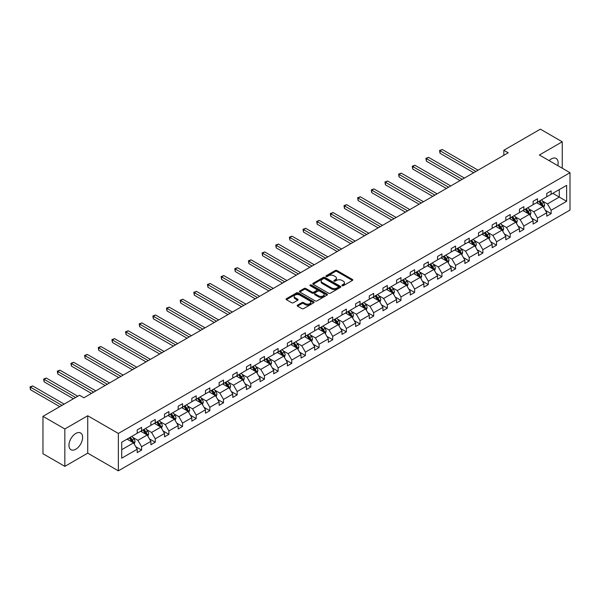 <?xml version="1.0" encoding="UTF-8"?>
<svg xmlns="http://www.w3.org/2000/svg" width="600" height="600" viewBox="0 0 600 600"><rect width="100%" height="100%" fill="white"/><g stroke="black" fill="none" stroke-linecap="round" stroke-linejoin="round"><path stroke-width="0.9" d="M342.105 285.705A0.847 0.488 0 0 0 343.305 285.705L352.433 280.433A1.215 0.705 0 0 0 352.793 279.938A1.215 0.705 0 0 0 352.433 279.442L336.975 270.517A1.215 0.705 0 0 0 335.25 270.517L326.13 275.782A0.847 0.488 0 0 0 327.33 276.48L328.507 275.798A3.885 2.243 0 0 1 334.005 275.798L335.295 276.54A3.885 2.243 0 0 1 336.435 278.13A3.885 2.243 0 0 1 335.295 279.712L334.118 280.395A0.847 0.488 0 0 0 335.317 281.093L336.502 280.41A3.885 2.243 0 0 1 342 280.41L343.282 281.153A3.885 2.243 0 0 1 344.423 282.743A3.885 2.243 0 0 1 343.282 284.325L342.105 285.007A0.847 0.488 0 0 0 342.105 285.705L342.105 285.007M75.787 449.235A9.652 5.572 120 0 0 82.095 440.73A9.652 5.572 120 0 0 80.61 432.99A9.652 5.572 120 0 0 75.787 433.47A9.652 5.572 120 0 0 69.48 441.975A9.652 5.572 120 0 0 70.957 449.715A9.652 5.572 120 0 0 75.787 449.235M557.775 165.637A9.652 5.572 120 0 0 556.14 158.445A9.652 5.572 120 0 0 551.317 158.925A9.652 5.572 120 0 0 549.105 160.627M297.548 305.13A1.215 0.705 0 0 0 297.188 305.625A1.215 0.705 0 0 0 297.548 306.12L301.882 308.625A1.215 0.705 0 0 0 303.6 308.625L313.74 302.775A1.215 0.705 0 0 0 314.093 302.28A1.215 0.705 0 0 0 313.74 301.785L298.275 292.86A1.215 0.705 0 0 0 296.558 292.86L286.418 298.71A1.215 0.705 0 0 0 286.065 299.205A1.215 0.705 0 0 0 286.418 299.7L291.66 302.722A1.215 0.705 0 0 0 293.377 302.722L297.72 300.225A1.215 0.705 0 0 0 298.072 299.722A1.215 0.705 0 0 0 297.72 299.228L295.118 297.728A3.248 1.875 0 0 1 294.165 296.4A3.248 1.875 0 0 1 296.175 294.668A3.248 1.875 0 0 1 299.715 295.08L309.892 300.952A3.248 1.875 0 0 1 310.845 302.28A3.248 1.875 0 0 1 308.835 304.013A3.248 1.875 0 0 1 305.295 303.608L303.6 302.625A1.215 0.705 0 0 0 301.882 302.625L297.548 305.13L297.548 306.12M87.727 415.763L64.845 428.978L42.968 416.34L42.968 453.728L64.845 466.365L87.727 453.15L118.358 470.835L118.358 433.447L87.727 415.763L87.727 453.15M562.252 168.225L562.252 141.795L539.37 155.01L570 172.695L118.358 433.447M562.252 141.795L540.375 129.165L503.842 150.262L503.842 155.31M42.968 416.34L79.508 395.25L83.88 397.778L508.215 152.79L503.842 150.262M328.597 293.205A1.215 0.705 0 0 0 330.315 293.205L340.447 287.355A1.215 0.705 0 0 0 340.808 286.86A1.215 0.705 0 0 0 340.447 286.358L324.99 277.433A1.215 0.705 0 0 0 323.272 277.433L313.132 283.282A1.215 0.705 0 0 0 312.78 283.785A1.215 0.705 0 0 0 313.132 284.28L328.597 293.205M310.515 285.885A0.847 0.488 0 0 1 311.377 286.005L311.377 285L327.09 294.075A1.215 0.705 0 0 1 327.45 294.57A1.215 0.705 0 0 1 327.09 295.065L316.957 300.915A1.215 0.705 0 0 1 315.24 300.915L299.775 291.99L299.775 291A1.215 0.705 0 0 0 299.423 291.495A1.215 0.705 0 0 0 299.775 291.99M299.775 291L304.118 288.495A1.215 0.705 0 0 1 305.835 288.495L312.105 292.11A1.215 0.705 0 0 0 313.822 292.11L316.702 290.452A1.215 0.705 0 0 0 317.055 289.957A1.215 0.705 0 0 0 316.702 289.462L310.17 285.69A0.847 0.488 0 0 1 311.377 285M64.845 428.978L64.845 466.365M121.725 442.215L137.22 433.268L137.22 429.885L141.593 427.357L141.593 430.74L150.87 425.385L150.87 422.002L155.243 419.475L155.243 422.857L164.52 417.502L164.52 414.12L168.9 411.592L168.9 414.982L178.17 409.62L178.17 406.237L182.55 403.71L182.55 407.1L191.828 401.745L191.828 398.355L196.2 395.827L196.2 399.217L205.478 393.862L205.478 390.472L209.85 387.952L209.85 391.335L219.127 385.98L219.127 382.59L223.5 380.07L223.5 383.452L232.778 378.097L232.778 374.715L237.157 372.188L237.157 375.57L246.428 370.215L246.428 366.832L250.808 364.305L250.808 367.688L260.085 362.332L260.085 358.95L264.457 356.423L264.457 359.805L273.735 354.45L273.735 351.067L278.108 348.54L278.108 351.923L287.385 346.567L287.385 343.185L291.757 340.657L291.757 344.048L301.035 338.685L301.035 335.303L305.415 332.775L305.415 336.165L314.685 330.81L314.685 327.42L319.065 324.892L319.065 328.282L328.343 322.928L328.343 319.538L332.715 317.01L332.715 320.4L341.993 315.045L341.993 311.655L346.365 309.135L346.365 312.517L355.642 307.163L355.642 303.78L360.022 301.252L360.022 304.635L369.293 299.28L369.293 295.897L373.673 293.37L373.673 296.752L382.95 291.397L382.95 288.015L387.322 285.487L387.322 288.87L396.6 283.515L396.6 280.132L400.972 277.605L400.972 280.987L410.25 275.632L410.25 272.25L414.623 269.722L414.623 273.105L423.9 267.75L423.9 264.368L428.28 261.84L428.28 265.23L437.55 259.875L437.55 256.485L441.93 253.958L441.93 257.347L451.207 251.993L451.207 248.603L455.58 246.075L455.58 249.465L464.857 244.11L464.857 240.72L469.23 238.2L469.23 241.583L478.507 236.228L478.507 232.845L482.88 230.317L482.88 233.7L492.158 228.345L492.158 224.962L496.537 222.435L496.537 225.817L505.808 220.462L505.808 217.08L510.188 214.553L510.188 217.935L519.465 212.58L519.465 209.197L523.838 206.67L523.838 210.053L533.115 204.697L533.115 201.315L537.487 198.788L537.487 202.17L546.765 196.815L546.765 193.433L551.145 190.905L551.145 194.295L566.632 185.347L566.632 201.315L551.145 210.255L551.145 213.645L546.765 216.173L546.765 212.782L537.487 218.138L537.487 221.528L533.115 224.048L533.115 220.665L523.838 226.02L523.838 229.403L519.465 231.93L519.465 228.548L510.188 233.903L510.188 237.285L505.808 239.812L505.808 236.43L496.537 241.785L496.537 245.167L492.158 247.695L492.158 244.312L482.88 249.667L482.88 253.05L478.507 255.577L478.507 252.195L469.23 257.55L469.23 260.933L464.857 263.46L464.857 260.077L455.58 265.433L455.58 268.815L451.207 271.343L451.207 267.952L441.93 273.308L441.93 276.697L437.55 279.225L437.55 275.835L428.28 281.19L428.28 284.58L423.9 287.108L423.9 283.718L414.623 289.072L414.623 292.462L410.25 294.983L410.25 291.6L400.972 296.955L400.972 300.337L396.6 302.865L396.6 299.483L387.322 304.837L387.322 308.22L382.95 310.748L382.95 307.365L373.673 312.72L373.673 316.103L369.293 318.63L369.293 315.248L360.022 320.603L360.022 323.985L355.642 326.513L355.642 323.13L346.365 328.485L346.365 331.868L341.993 334.395L341.993 331.013L332.715 336.368L332.715 339.75L328.343 342.278L328.343 338.888L319.065 344.243L319.065 347.632L314.685 350.16L314.685 346.77L305.415 352.125L305.415 355.515L301.035 358.043L301.035 354.653L291.757 360.007L291.757 363.397L287.385 365.918L287.385 362.535L278.108 367.89L278.108 371.28L273.735 373.8L273.735 370.418L264.457 375.772L264.457 379.155L260.085 381.683L260.085 378.3L250.808 383.655L250.808 387.037L246.428 389.565L246.428 386.183L237.157 391.537L237.157 394.92L232.778 397.447L232.778 394.065L223.5 399.42L223.5 402.803L219.127 405.33L219.127 401.947L209.85 407.303L209.85 410.685L205.478 413.213L205.478 409.822L196.2 415.185L196.2 418.567L191.828 421.095L191.828 417.705L182.55 423.06L182.55 426.45L178.17 428.978L178.17 425.588L168.9 430.942L168.9 434.332L164.52 436.853L164.52 433.47L155.243 438.825L155.243 442.215L150.87 444.735L150.87 441.353L141.593 446.707L141.593 450.09L137.22 452.618L137.22 449.235L121.725 458.175L121.725 442.215M118.358 470.835L570 210.083L570 172.695M140.715 431.25L147.195 434.985L137.917 440.34L132.855 437.415M137.917 440.34L141.593 446.707M147.195 434.985L150.87 441.353M137.22 432.457L137.917 432.862L141.593 430.74M154.373 423.368L160.845 427.103L151.567 432.457L146.505 429.533M151.567 432.457L155.243 438.825M160.845 427.103L164.52 433.47M150.87 424.575L151.567 424.98L155.243 422.857M168.023 415.485L174.495 419.22L165.218 424.575L160.155 421.658M165.218 424.575L168.9 430.942M174.495 419.22L178.17 425.588M164.52 416.7L165.218 417.097L168.9 414.982M181.672 407.603L188.145 411.345L178.875 416.7L173.805 413.775M178.875 416.7L182.55 423.06M188.145 411.345L191.828 417.705M178.17 408.817L178.875 409.222L182.55 407.1M195.322 399.72L201.803 403.463L192.525 408.817L187.462 405.893M192.525 408.817L196.2 415.185M201.803 403.463L205.478 409.822M191.828 400.935L192.525 401.34L196.2 399.217M208.972 391.838L215.452 395.58L206.175 400.935L201.112 398.01M206.175 400.935L209.85 407.303M215.452 395.58L219.127 401.947M205.478 393.053L206.175 393.457L209.85 391.335M222.63 383.955L229.103 387.697L219.825 393.053L214.763 390.127M219.825 393.053L223.5 399.42M229.103 387.697L232.778 394.065M219.127 385.17L219.825 385.575L223.5 383.452M236.28 376.072L242.752 379.815L233.483 385.17L228.413 382.245M233.483 385.17L237.157 391.537M242.752 379.815L246.428 386.183M232.778 377.288L233.483 377.692L237.157 375.57M249.93 368.197L256.41 371.933L247.132 377.288L242.062 374.362M247.132 377.288L250.808 383.655M256.41 371.933L260.085 378.3M246.428 369.405L247.132 369.81L250.808 367.688M263.58 360.315L270.06 364.05L260.782 369.405L255.72 366.48M260.782 369.405L264.457 375.772M270.06 364.05L273.735 370.418M260.085 361.522L260.782 361.928L264.457 359.805M277.237 352.433L283.71 356.168L274.433 361.522L269.37 358.597M274.433 361.522L278.108 367.89M283.71 356.168L287.385 362.535M273.735 353.64L274.433 354.045L278.108 351.923M290.888 344.55L297.36 348.285L288.082 353.64L283.02 350.722M288.082 353.64L291.757 360.007M297.36 348.285L301.035 354.653M287.385 345.765L288.082 346.163L291.757 344.048M304.538 336.668L311.01 340.41L301.74 345.765L296.67 342.84M301.74 345.765L305.415 352.125M311.01 340.41L314.685 346.77M301.035 337.882L301.74 338.288L305.415 336.165M318.188 328.785L324.668 332.528L315.39 337.882L310.32 334.957M315.39 337.882L319.065 344.243M324.668 332.528L328.343 338.888M314.685 330L315.39 330.405L319.065 328.282M331.837 320.903L338.317 324.645L329.04 330L323.978 327.075M329.04 330L332.715 336.368M338.317 324.645L341.993 331.013M328.343 322.118L329.04 322.522L332.715 320.4M345.495 313.02L351.968 316.763L342.69 322.118L337.627 319.192M342.69 322.118L346.365 328.485M351.968 316.763L355.642 323.13M341.993 314.235L342.69 314.64L346.365 312.517M359.145 305.138L365.618 308.88L356.34 314.235L351.278 311.31M356.34 314.235L360.022 320.603M365.618 308.88L369.293 315.248M355.642 306.353L356.34 306.757L360.022 304.635M372.795 297.263L379.267 300.998L369.998 306.353L364.928 303.428M369.998 306.353L373.673 312.72M379.267 300.998L382.95 307.365M369.293 298.47L369.998 298.875L373.673 296.752M386.445 289.38L392.925 293.115L383.647 298.47L378.585 295.545M383.647 298.47L387.322 304.837M392.925 293.115L396.6 299.483M382.95 290.587L383.647 290.993L387.322 288.87M400.095 281.498L406.575 285.233L397.298 290.587L392.235 287.663M397.298 290.587L400.972 296.955M406.575 285.233L410.25 291.6M396.6 282.705L397.298 283.11L400.972 280.987M413.752 273.615L420.225 277.35L410.947 282.705L405.885 279.788M410.947 282.705L414.623 289.072M420.225 277.35L423.9 283.718M410.25 274.83L410.947 275.228L414.623 273.105M427.403 265.733L433.875 269.468L424.605 274.83L419.535 271.905M424.605 274.83L428.28 281.19M433.875 269.468L437.55 275.835M423.9 266.947L424.605 267.353L428.28 265.23M441.053 257.85L447.533 261.593L438.255 266.947L433.185 264.022M438.255 266.947L441.93 273.308M447.533 261.593L451.207 267.952M437.55 259.065L438.255 259.47L441.93 257.347M454.702 249.968L461.183 253.71L451.905 259.065L446.842 256.14M451.905 259.065L455.58 265.433M461.183 253.71L464.857 260.077M451.207 251.183L451.905 251.587L455.58 249.465M468.36 242.085L474.832 245.827L465.555 251.183L460.493 248.257M465.555 251.183L469.23 257.55M474.832 245.827L478.507 252.195M464.857 243.3L465.555 243.705L469.23 241.583M482.01 234.202L488.482 237.945L479.205 243.3L474.143 240.375M479.205 243.3L482.88 249.667M488.482 237.945L492.158 244.312M478.507 235.417L479.205 235.822L482.88 233.7M495.66 226.327L502.132 230.062L492.862 235.417L487.793 232.493M492.862 235.417L496.537 241.785M502.132 230.062L505.808 236.43M492.158 227.535L492.862 227.94L496.537 225.817M509.31 218.445L515.79 222.18L506.513 227.535L501.442 224.61M506.513 227.535L510.188 233.903M515.79 222.18L519.465 228.548M505.808 219.653L506.513 220.058L510.188 217.935M522.96 210.562L529.44 214.298L520.162 219.653L515.1 216.728M520.162 219.653L523.838 226.02M529.44 214.298L533.115 220.665M519.465 211.77L520.162 212.175L523.838 210.053M536.618 202.68L543.09 206.415L533.812 211.77L528.75 208.853M533.812 211.77L537.487 218.138M543.09 206.415L546.765 212.782M533.115 203.895L533.812 204.292L537.487 202.17M552.803 193.335L559.283 197.07L547.463 203.895L542.4 200.97M547.463 203.895L551.145 210.255M566.632 201.315L559.283 197.07L559.283 189.593L566.632 185.347M546.765 196.013L547.463 196.417L551.145 194.295M121.725 449.692L133.545 442.868L127.065 439.132M133.545 442.868L137.22 449.235M545.325 210.285L551.145 213.645M531.668 218.167L537.487 221.528M518.018 226.042L523.838 229.403M504.368 233.925L510.188 237.285M490.717 241.808L496.537 245.167M477.067 249.69L482.88 253.05M463.41 257.572L469.23 260.933M449.76 265.455L455.58 268.815M436.11 273.337L441.93 276.697M422.46 281.22L428.28 284.58M408.803 289.103L414.623 292.462M395.153 296.985L400.972 300.337M381.502 304.86L387.322 308.22M367.853 312.743L373.673 316.103M354.202 320.625L360.022 323.985M340.545 328.507L346.365 331.868M326.895 336.39L332.715 339.75M313.245 344.272L319.065 347.632M299.595 352.155L305.415 355.515M285.945 360.038L291.757 363.397M272.288 367.92L278.108 371.28M258.638 375.795L264.457 379.155M244.987 383.678L250.808 387.037M231.337 391.56L237.157 394.92M217.68 399.442L223.5 402.803M204.03 407.325L209.85 410.685M190.38 415.207L196.2 418.567M176.73 423.09L182.55 426.45M163.08 430.972L168.9 434.332M149.422 438.855L155.243 442.215M135.773 446.73L141.593 450.09M342.442 285.825L343.282 285.337A3.885 2.243 0 0 0 344.423 283.748L344.423 282.743M336.435 278.13L336.435 279.142A3.885 2.243 0 0 1 335.295 280.725L334.455 281.212M352.433 279.442L352.433 280.433L336.975 271.53A1.215 0.705 0 0 0 335.25 271.53L326.468 276.6M340.433 287.362L324.99 278.445A1.215 0.705 0 0 0 323.272 278.445L313.147 284.288M338.303 287.205A0.847 0.488 0 0 0 338.303 286.507L324.728 278.678A0.847 0.488 0 0 0 323.528 278.678L322.282 279.39A3.885 2.243 0 0 0 321.142 280.98A3.885 2.243 0 0 0 322.282 282.57L331.56 287.925A3.885 2.243 0 0 0 337.058 287.925L338.303 287.205L338.303 288.218A0.847 0.488 0 0 0 338.55 287.865L338.55 286.86M321.142 280.98L321.142 281.993A3.885 2.243 0 0 0 322.282 283.575L322.282 282.57M338.303 288.218L337.058 288.93A3.885 2.243 0 0 1 331.56 288.93L322.282 283.575M299.798 291.998L304.118 289.5L304.118 288.495M317.055 289.957L317.055 290.97A1.215 0.705 0 0 1 316.702 291.465L313.822 293.123A1.215 0.705 0 0 1 312.105 293.123L305.835 289.5A1.215 0.705 0 0 0 304.118 289.5M311.377 286.005L327.075 295.072M318.608 295.868A3.248 1.875 0 0 0 322.155 296.28A3.248 1.875 0 0 0 324.157 294.54A3.248 1.875 0 0 0 323.205 293.22L319.62 291.15A1.215 0.705 0 0 0 317.903 291.15L315.022 292.808A1.215 0.705 0 0 0 314.67 293.303A1.215 0.705 0 0 0 315.022 293.798L318.608 295.868L318.608 296.88A3.248 1.875 0 0 0 322.155 297.285A3.248 1.875 0 0 0 324.157 295.553L324.157 294.54M314.67 293.303L314.67 294.315A1.215 0.705 0 0 0 315.022 294.81L315.022 293.798M318.608 296.88L315.022 294.81M310.845 302.28L310.845 303.293A3.248 1.875 0 0 1 308.835 305.025A3.248 1.875 0 0 1 305.295 304.62L303.6 303.638A1.215 0.705 0 0 0 301.882 303.638L297.562 306.135M294.165 296.4L294.165 297.413A3.248 1.875 0 0 0 295.118 298.74L295.118 297.728M297.72 299.228L297.72 300.225L295.118 298.74M313.74 301.785L313.74 302.775L298.275 293.865A1.215 0.705 0 0 0 296.558 293.865L286.44 299.707L286.418 298.71M543.757 207.57L544.56 205.245A3.277 1.89 -120 0 0 543.518 202.455L541.553 199.83M538.028 203.49L537.173 202.358M478.072 170.19L442.215 149.49L440.033 150.757L440.033 153.285L473.692 172.718M542.61 206.138L542.79 205.388A3.277 1.89 -120 0 0 541.852 203.415L539.888 200.79M539.062 201.263L541.23 204.15A1.672 0.968 60 0 1 541.53 204.66L542.79 205.388M538.838 201.397L540.803 204.022A3.277 1.89 60 0 1 541.62 205.567M440.033 153.285L439.545 150.48L475.882 171.458M439.545 150.48L442.215 149.49M530.107 215.452L530.91 213.127A3.277 1.89 -120 0 0 529.86 210.337L527.895 207.712M524.377 211.373L523.523 210.24M464.415 178.072L428.565 157.373L426.375 158.64L426.375 161.167L460.043 180.6M528.952 214.02L529.14 213.27A3.277 1.89 -120 0 0 528.202 211.298L526.237 208.673M525.412 209.145L527.572 212.032A1.672 0.968 60 0 1 527.88 212.542L529.14 213.27M525.188 209.28L527.153 211.897A3.277 1.89 60 0 1 527.97 213.45M426.375 161.167L425.895 158.363L462.232 179.34M425.895 158.363L428.565 157.373M516.45 223.335L517.26 221.01A3.277 1.89 -120 0 0 516.21 218.212L514.245 215.595M510.72 219.255L509.873 218.123M450.765 185.955L414.915 165.255L412.725 166.523L412.725 169.042L446.393 188.483M515.303 221.903L515.49 221.145A3.277 1.89 -120 0 0 514.545 219.173L512.58 216.555M511.763 217.028L513.923 219.915A1.672 0.968 60 0 1 514.23 220.425L515.49 221.145M511.53 217.163L513.495 219.78A3.277 1.89 60 0 1 514.312 221.333M412.725 169.042L412.245 166.245L448.582 187.215M412.245 166.245L414.915 165.255M502.8 231.218L503.603 228.892A3.277 1.89 -120 0 0 502.56 226.095L500.595 223.478M497.07 227.138L496.215 225.998M437.115 193.837L401.265 173.137L399.075 174.398L399.075 176.925L432.743 196.365M501.653 229.785L501.832 229.028A3.277 1.89 -120 0 0 500.895 227.055L498.93 224.438M498.112 224.91L500.272 227.798A1.672 0.968 60 0 1 500.572 228.3L501.832 229.028M497.88 225.045L499.845 227.663A3.277 1.89 60 0 1 500.662 229.215M399.075 176.925L398.595 174.12L434.925 195.097M398.595 174.12L401.265 173.137M489.15 239.1L489.952 236.775A3.277 1.89 -120 0 0 488.91 233.978L486.945 231.36M483.42 235.02L482.565 233.88M423.465 201.72L387.607 181.02L385.425 182.28L385.425 184.808L419.085 204.248M488.002 237.667L488.183 236.91A3.277 1.89 -120 0 0 487.245 234.938L485.28 232.32M484.455 232.792L486.623 235.68A1.672 0.968 60 0 1 486.923 236.183L488.183 236.91M484.23 232.92L486.195 235.545A3.277 1.89 60 0 1 487.013 237.097M385.425 184.808L384.945 182.002L421.275 202.98M384.945 182.002L387.607 181.02M475.5 246.975L476.303 244.657A3.277 1.89 -120 0 0 475.252 241.86L473.287 239.235M469.77 242.903L468.915 241.763M409.815 209.603L373.957 188.903L371.775 190.163L371.775 192.69L405.435 212.13M474.345 245.55L474.533 244.792A3.277 1.89 -120 0 0 473.595 242.82L471.63 240.195M470.805 240.675L472.972 243.562A1.672 0.968 60 0 1 473.272 244.065L474.533 244.792M470.58 240.803L472.545 243.428A3.277 1.89 60 0 1 473.362 244.972M371.775 192.69L371.288 189.885L407.625 210.862M371.288 189.885L373.957 188.903M461.842 254.858L462.653 252.532A3.277 1.89 -120 0 0 461.603 249.743L459.638 247.118M456.112 250.785L455.265 249.645M396.158 217.485L360.308 196.785L358.118 198.045L358.118 200.572L391.785 220.005M460.695 253.425L460.882 252.675A3.277 1.89 -120 0 0 459.945 250.702L457.98 248.077M457.155 248.558L459.315 251.438A1.672 0.968 60 0 1 459.623 251.947L460.882 252.675M456.93 248.685L458.895 251.31A3.277 1.89 60 0 1 459.705 252.855M358.118 200.572L357.638 197.767L393.975 218.745M357.638 197.767L360.308 196.785M448.192 262.74L449.002 260.415A3.277 1.89 -120 0 0 447.952 257.625L445.987 255M442.463 258.668L441.615 257.528M382.507 225.368L346.657 204.667L344.468 205.928L344.468 208.455L378.135 227.888M447.045 261.308L447.225 260.558A3.277 1.89 -120 0 0 446.287 258.585L444.322 255.96M443.505 256.433L445.665 259.32A1.672 0.968 60 0 1 445.972 259.83L447.225 260.558M443.272 256.567L445.237 259.192A3.277 1.89 60 0 1 446.055 260.737M344.468 208.455L343.987 205.65L380.317 226.627M343.987 205.65L346.657 204.667M434.543 270.623L435.345 268.298A3.277 1.89 -120 0 0 434.303 265.507L432.338 262.882M428.812 266.55L427.957 265.41M368.858 233.243L333.007 212.55L330.817 213.81L330.817 216.337L364.485 235.77M433.395 269.19L433.575 268.44A3.277 1.89 -120 0 0 432.638 266.468L430.673 263.843M429.855 264.315L432.015 267.202A1.672 0.968 60 0 1 432.315 267.712L433.575 268.44M429.623 264.45L431.588 267.075A3.277 1.89 60 0 1 432.405 268.62M330.817 216.337L330.337 213.532L366.668 234.51M330.337 213.532L333.007 212.55M420.893 278.505L421.695 276.18A3.277 1.89 -120 0 0 420.653 273.39L418.688 270.765M415.162 274.425L414.308 273.293M355.207 241.125L319.35 220.425L317.168 221.692L317.168 224.22L350.827 243.653M419.745 277.072L419.925 276.322A3.277 1.89 -120 0 0 418.987 274.35L417.022 271.725M416.197 272.197L418.365 275.085A1.672 0.968 60 0 1 418.665 275.595L419.925 276.322M415.972 272.332L417.938 274.957A3.277 1.89 60 0 1 418.755 276.502M317.168 224.22L316.688 221.415L353.017 242.392M316.688 221.415L319.35 220.425M407.243 286.388L408.045 284.062A3.277 1.89 -120 0 0 406.995 281.272L405.03 278.647M401.513 282.308L400.658 281.175M341.558 249.007L305.7 228.308L303.51 229.575L303.51 232.103L337.178 251.535M406.088 284.955L406.275 284.205A3.277 1.89 -120 0 0 405.338 282.233L403.373 279.608M402.548 280.08L404.707 282.968A1.672 0.968 60 0 1 405.015 283.478L406.275 284.205M402.322 280.215L404.287 282.832A3.277 1.89 60 0 1 405.105 284.385M303.51 232.103L303.03 229.298L339.368 250.275M303.03 229.298L305.7 228.308M393.585 294.27L394.395 291.945A3.277 1.89 -120 0 0 393.345 289.147L391.38 286.53M387.855 290.19L387.007 289.058M327.9 256.89L292.05 236.19L289.86 237.458L289.86 239.978L323.528 259.418M392.438 292.837L392.625 292.08A3.277 1.89 -120 0 0 391.68 290.108L389.715 287.49M388.897 287.962L391.058 290.85A1.672 0.968 60 0 1 391.365 291.36L392.625 292.08M388.665 288.097L390.63 290.715A3.277 1.89 60 0 1 391.447 292.267M289.86 239.978L289.38 237.18L325.718 258.15M289.38 237.18L292.05 236.19M379.935 302.153L380.737 299.827A3.277 1.89 -120 0 0 379.695 297.03L377.73 294.413M374.205 298.072L373.358 296.94M314.25 264.772L278.4 244.072L276.21 245.333L276.21 247.86L309.877 267.3M378.788 300.72L378.968 299.962A3.277 1.89 -120 0 0 378.03 297.99L376.065 295.373M375.248 295.845L377.407 298.733A1.672 0.968 60 0 1 377.715 299.235L378.968 299.962M375.015 295.98L376.98 298.597A3.277 1.89 60 0 1 377.798 300.15M276.21 247.86L275.73 245.055L312.06 266.032M275.73 245.055L278.4 244.072M366.285 310.035L367.087 307.71A3.277 1.89 -120 0 0 366.045 304.913L364.08 302.295M360.555 305.955L359.7 304.815M300.6 272.655L264.75 251.955L262.56 253.215L262.56 255.743L296.22 275.183M365.138 308.603L365.317 307.845A3.277 1.89 -120 0 0 364.38 305.873L362.415 303.255M361.597 303.728L363.757 306.615A1.672 0.968 60 0 1 364.058 307.118L365.317 307.845M361.365 303.855L363.33 306.48A3.277 1.89 60 0 1 364.147 308.032M262.56 255.743L262.08 252.938L298.41 273.915M262.08 252.938L264.75 251.955M352.635 317.91L353.438 315.593A3.277 1.89 -120 0 0 352.388 312.795L350.43 310.17M346.905 313.837L346.05 312.697M286.95 280.538L251.093 259.837L248.91 261.097L248.91 263.625L282.57 283.065M351.487 316.485L351.668 315.728A3.277 1.89 -120 0 0 350.73 313.755L348.765 311.13M347.94 311.61L350.108 314.498A1.672 0.968 60 0 1 350.407 315L351.668 315.728M347.715 311.737L349.68 314.362A3.277 1.89 60 0 1 350.498 315.907M248.91 263.625L248.423 260.82L284.76 281.798M248.423 260.82L251.093 259.837M338.985 325.793L339.788 323.468A3.277 1.89 -120 0 0 338.737 320.678L336.772 318.053M333.255 321.72L332.4 320.58M273.293 288.42L237.442 267.72L235.252 268.98L235.252 271.507L268.92 290.94M337.83 324.36L338.017 323.61A3.277 1.89 -120 0 0 337.08 321.638L335.115 319.013M334.29 319.493L336.45 322.373A1.672 0.968 60 0 1 336.757 322.882L338.017 323.61M334.065 319.62L336.03 322.245A3.277 1.89 60 0 1 336.847 323.79M235.252 271.507L234.772 268.702L271.11 289.68M234.772 268.702L237.442 267.72M325.327 333.675L326.138 331.35A3.277 1.89 -120 0 0 325.087 328.56L323.123 325.935M319.597 329.603L318.75 328.462M259.642 296.303L223.792 275.603L221.603 276.862L221.603 279.39L255.27 298.822M324.18 332.243L324.368 331.493A3.277 1.89 -120 0 0 323.423 329.52L321.457 326.895M320.64 327.368L322.8 330.255A1.672 0.968 60 0 1 323.108 330.765L324.368 331.493M320.407 327.502L322.373 330.127A3.277 1.89 60 0 1 323.19 331.673M221.603 279.39L221.123 276.585L257.46 297.562M221.123 276.585L223.792 275.603M311.678 341.558L312.48 339.233A3.277 1.89 -120 0 0 311.438 336.442L309.472 333.817M305.947 337.485L305.093 336.345M245.993 304.178L210.142 283.485L207.952 284.745L207.952 287.272L241.62 306.705M310.53 340.125L310.71 339.375A3.277 1.89 -120 0 0 309.772 337.403L307.808 334.778M306.99 335.25L309.15 338.138A1.672 0.968 60 0 1 309.45 338.647L310.71 339.375M306.757 335.385L308.722 338.01A3.277 1.89 60 0 1 309.54 339.555M207.952 287.272L207.472 284.468L243.803 305.445M207.472 284.468L210.142 283.485M298.028 349.44L298.83 347.115A3.277 1.89 -120 0 0 297.788 344.325L295.822 341.7M292.298 345.36L291.442 344.228M232.343 312.06L196.485 291.36L194.303 292.627L194.303 295.155L227.962 314.587M296.88 348.007L297.06 347.257A3.277 1.89 -120 0 0 296.123 345.285L294.157 342.66M293.332 343.132L295.5 346.02A1.672 0.968 60 0 1 295.8 346.53L297.06 347.257M293.108 343.267L295.072 345.892A3.277 1.89 60 0 1 295.89 347.438M194.303 295.155L193.822 292.35L230.153 313.327M193.822 292.35L196.485 291.36M284.377 357.322L285.18 354.998A3.277 1.89 -120 0 0 284.13 352.207L282.165 349.582M278.647 353.243L277.793 352.11M218.692 319.942L182.835 299.243L180.653 300.51L180.653 303.038L214.312 322.47M283.222 355.89L283.41 355.14A3.277 1.89 -120 0 0 282.472 353.168L280.507 350.543M279.683 351.015L281.85 353.903A1.672 0.968 60 0 1 282.15 354.413L283.41 355.14M279.457 351.15L281.423 353.767A3.277 1.89 60 0 1 282.24 355.32M180.653 303.038L180.165 300.233L216.502 321.21M180.165 300.233L182.835 299.243M270.72 365.205L271.53 362.88A3.277 1.89 -120 0 0 270.48 360.09L268.515 357.465M264.99 361.125L264.142 359.993M205.035 327.825L169.185 307.125L166.995 308.392L166.995 310.913L200.663 330.353M269.572 363.772L269.76 363.022A3.277 1.89 -120 0 0 268.822 361.05L266.858 358.425M266.032 358.897L268.192 361.785A1.672 0.968 60 0 1 268.5 362.295L269.76 363.022M265.808 359.032L267.772 361.65A3.277 1.89 60 0 1 268.582 363.202M166.995 310.913L166.515 308.115L202.853 329.093M166.515 308.115L169.185 307.125M257.07 373.087L257.88 370.763A3.277 1.89 -120 0 0 256.83 367.965L254.865 365.347M251.34 369.007L250.493 367.875M191.385 335.707L155.535 315.007L153.345 316.275L153.345 318.795L187.012 338.235M255.923 371.655L256.103 370.897A3.277 1.89 -120 0 0 255.165 368.925L253.2 366.308M252.382 366.78L254.542 369.668A1.672 0.968 60 0 1 254.85 370.17L256.103 370.897M252.15 366.915L254.115 369.532A3.277 1.89 60 0 1 254.933 371.085M153.345 318.795L152.865 315.99L189.195 336.968M152.865 315.99L155.535 315.007M243.42 380.97L244.222 378.645A3.277 1.89 -120 0 0 243.18 375.847L241.215 373.23M237.69 376.89L236.835 375.75M177.735 343.59L141.885 322.89L139.695 324.15L139.695 326.678L173.363 346.118M242.272 379.538L242.452 378.78A3.277 1.89 -120 0 0 241.515 376.808L239.55 374.19M238.733 374.663L240.892 377.55A1.672 0.968 60 0 1 241.192 378.053L242.452 378.78M238.5 374.79L240.465 377.415A3.277 1.89 60 0 1 241.282 378.968M139.695 326.678L139.215 323.873L175.545 344.85M139.215 323.873L141.885 322.89M229.77 388.845L230.572 386.528A3.277 1.89 -120 0 0 229.53 383.73L227.565 381.105M224.04 384.772L223.185 383.632M164.085 351.472L128.227 330.772L126.045 332.032L126.045 334.56L159.705 354M228.623 387.42L228.803 386.662A3.277 1.89 -120 0 0 227.865 384.69L225.9 382.065M225.075 382.545L227.243 385.433A1.672 0.968 60 0 1 227.542 385.935L228.803 386.662M224.85 382.673L226.815 385.298A3.277 1.89 60 0 1 227.632 386.85M126.045 334.56L125.565 331.755L161.895 352.733M125.565 331.755L128.227 330.772M216.12 396.728L216.923 394.403A3.277 1.89 -120 0 0 215.873 391.612L213.907 388.987M210.39 392.655L209.535 391.515M150.435 359.355L114.578 338.655L112.387 339.915L112.387 342.442L146.055 361.882M214.965 395.295L215.153 394.545A3.277 1.89 -120 0 0 214.215 392.572L212.25 389.947M211.425 390.428L213.585 393.308A1.672 0.968 60 0 1 213.892 393.817L215.153 394.545M211.2 390.555L213.165 393.18A3.277 1.89 60 0 1 213.983 394.725M112.387 342.442L111.907 339.638L148.245 360.615M111.907 339.638L114.578 338.655M202.462 404.61L203.272 402.285A3.277 1.89 -120 0 0 202.222 399.495L200.257 396.87M196.733 400.537L195.885 399.397M136.778 367.237L100.927 346.538L98.738 347.798L98.738 350.325L132.405 369.757M201.315 403.178L201.502 402.428A3.277 1.89 -120 0 0 200.558 400.455L198.593 397.83M197.775 398.31L199.935 401.19A1.672 0.968 60 0 1 200.243 401.7L201.502 402.428M197.542 398.438L199.507 401.062A3.277 1.89 60 0 1 200.325 402.607M98.738 350.325L98.257 347.52L134.595 368.498M98.257 347.52L100.927 346.538M188.812 412.493L189.615 410.168A3.277 1.89 -120 0 0 188.572 407.377L186.608 404.752M183.083 408.42L182.235 407.28M123.127 375.112L87.278 354.42L85.088 355.68L85.088 358.207L118.755 377.64M187.665 411.06L187.845 410.31A3.277 1.89 -120 0 0 186.907 408.338L184.942 405.713M184.125 406.185L186.285 409.072A1.672 0.968 60 0 1 186.585 409.582L187.845 410.31M183.892 406.32L185.858 408.945A3.277 1.89 60 0 1 186.675 410.49M85.088 358.207L84.608 355.403L120.938 376.38M84.608 355.403L87.278 354.42M175.163 420.375L175.965 418.05A3.277 1.89 -120 0 0 174.922 415.26L172.958 412.635M169.433 416.303L168.578 415.162M109.477 382.995L73.627 362.295L71.438 363.562L71.438 366.09L105.097 385.522M174.015 418.942L174.195 418.192A3.277 1.89 -120 0 0 173.257 416.22L171.292 413.595M170.475 414.067L172.635 416.955A1.672 0.968 60 0 1 172.935 417.465L174.195 418.192M170.243 414.202L172.208 416.827A3.277 1.89 60 0 1 173.025 418.373M71.438 366.09L70.957 363.285L107.288 384.263M70.957 363.285L73.627 362.295M161.512 428.257L162.315 425.933A3.277 1.89 -120 0 0 161.265 423.143L159.308 420.518M155.782 424.178L154.928 423.045M95.828 390.877L59.97 370.178L57.787 371.445L57.787 373.972L91.448 393.405M160.365 426.825L160.545 426.075A3.277 1.89 -120 0 0 159.608 424.103L157.642 421.478M156.817 421.95L158.985 424.838A1.672 0.968 60 0 1 159.285 425.347L160.545 426.075M156.593 422.085L158.558 424.702A3.277 1.89 60 0 1 159.375 426.255M57.787 373.972L57.3 371.168L93.637 392.145M57.3 371.168L59.97 370.178M147.863 436.14L148.665 433.815A3.277 1.89 -120 0 0 147.615 431.025L145.65 428.4M142.125 432.06L141.278 430.928M77.797 396.232L46.32 378.06L44.13 379.327L44.13 381.847L73.425 398.76M146.708 434.707L146.895 433.957A3.277 1.89 -120 0 0 145.958 431.985L143.993 429.36M143.167 429.832L145.328 432.72A1.672 0.968 60 0 1 145.635 433.23L146.895 433.957M142.942 429.967L144.907 432.585A3.277 1.89 60 0 1 145.725 434.138M44.13 381.847L43.65 379.05L75.608 397.5M43.65 379.05L46.32 378.06M134.205 444.022L135.015 441.697A3.277 1.89 -120 0 0 133.965 438.9L132 436.283M128.475 439.942L127.627 438.81M64.148 404.115L32.67 385.942L30.48 387.21L30.48 389.73L59.767 406.643M133.058 442.59L133.245 441.832A3.277 1.89 -120 0 0 132.3 439.86L130.335 437.243M129.517 437.715L131.678 440.603A1.672 0.968 60 0 1 131.985 441.112L133.245 441.832M129.285 437.85L131.25 440.467A3.277 1.89 60 0 1 132.067 442.02M30.48 389.73L30 386.925L61.957 405.382M30 386.925L32.67 385.942M343.282 285.337L343.282 284.325M334.118 281.093L334.118 280.395M335.295 280.725L335.295 279.712M326.13 276.48L326.13 275.782M335.25 271.53L335.25 270.517M336.975 271.53L336.975 270.517M313.132 284.28L313.132 283.282M323.272 278.445L323.272 277.433M324.99 278.445L324.99 277.433M340.447 287.355L340.447 286.358M331.56 288.93L331.56 287.925M337.058 288.93L337.058 287.925M305.835 289.5L305.835 288.495M312.105 293.123L312.105 292.11M313.822 293.123L313.822 292.11M316.702 291.465L316.702 290.452M327.09 295.065L327.09 294.075M301.882 303.638L301.882 302.625M303.6 303.638L303.6 302.625M305.295 304.62L305.295 303.608M296.558 293.865L296.558 292.86M298.275 293.865L298.275 292.86M542.857 206.28L544.537 205.305M541.852 203.415L543.518 202.455M539.865 204.555L540.803 204.022M529.2 214.163L530.888 213.188M528.202 211.298L529.86 210.337M526.215 212.438L527.153 211.897M515.55 222.045L517.237 221.07M514.545 219.173L516.21 218.212M512.565 220.32L513.495 219.78M501.9 229.928L503.588 228.952M500.895 227.055L502.56 226.095M498.915 228.202L499.845 227.663M488.25 237.81L489.93 236.835M487.245 234.938L488.91 233.978M485.265 236.085L486.195 235.545M474.6 245.692L476.28 244.718M473.595 242.82L475.252 241.86M471.607 243.968L472.545 243.428M460.942 253.575L462.63 252.6M459.945 250.702L461.603 249.743M457.957 251.85L458.895 251.31M447.293 261.45L448.98 260.483M446.287 258.585L447.952 257.625M444.308 259.733L445.237 259.192M433.643 269.332L435.322 268.365M432.638 266.468L434.303 265.507M430.658 267.608L431.588 267.075M419.993 277.215L421.673 276.248M418.987 274.35L420.653 273.39M417.007 275.49L417.938 274.957M406.335 285.097L408.022 284.123M405.338 282.233L406.995 281.272M403.35 283.373L404.287 282.832M392.685 292.98L394.373 292.005M391.68 290.108L393.345 289.147M389.7 291.255L390.63 290.715M379.035 300.862L380.722 299.888M378.03 297.99L379.695 297.03M376.05 299.138L376.98 298.597M365.385 308.745L367.065 307.77M364.38 305.873L366.045 304.913M362.4 307.02L363.33 306.48M351.735 316.627L353.415 315.653M350.73 313.755L352.388 312.795M348.743 314.903L349.68 314.362M338.077 324.51L339.765 323.535M337.08 321.638L338.737 320.678M335.093 322.785L336.03 322.245M324.428 332.385L326.115 331.418M323.423 329.52L325.087 328.56M321.442 330.668L322.373 330.127M310.778 340.267L312.465 339.3M309.772 337.403L311.438 336.442M307.793 338.543L308.722 338.01M297.127 348.15L298.808 347.183M296.123 345.285L297.788 344.325M294.142 346.425L295.072 345.892M283.47 356.032L285.157 355.058M282.472 353.168L284.13 352.207M280.485 354.308L281.423 353.767M269.82 363.915L271.507 362.94M268.822 361.05L270.48 360.09M266.835 362.19L267.772 361.65M256.17 371.798L257.858 370.822M255.165 368.925L256.83 367.965M253.185 370.072L254.115 369.532M242.52 379.68L244.2 378.705M241.515 376.808L243.18 375.847M239.535 377.955L240.465 377.415M228.87 387.562L230.55 386.588M227.865 384.69L229.53 383.73M225.885 385.838L226.815 385.298M215.212 395.445L216.9 394.47M214.215 392.572L215.873 391.612M212.228 393.72L213.165 393.18M201.562 403.32L203.25 402.353M200.558 400.455L202.222 399.495M198.577 401.603L199.507 401.062M187.913 411.202L189.6 410.235M186.907 408.338L188.572 407.377M184.928 409.478L185.858 408.945M174.262 419.085L175.942 418.118M173.257 416.22L174.922 415.26M171.278 417.36L172.208 416.827M160.613 426.967L162.292 425.993M159.608 424.103L161.265 423.143M157.62 425.243L158.558 424.702M146.955 434.85L148.642 433.875M145.958 431.985L147.615 431.025M143.97 433.125L144.907 432.585M133.305 442.732L134.993 441.757M132.3 439.86L133.965 438.9M130.32 441.007L131.25 440.467"/></g></svg>
